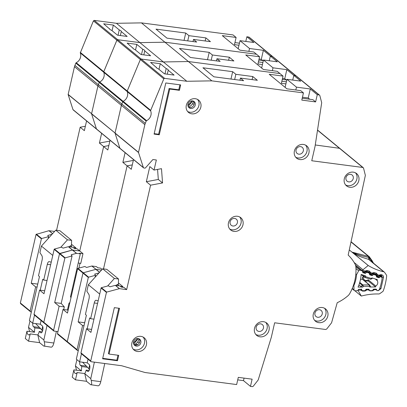 <?xml version="1.0" encoding="UTF-8"?>
<svg xmlns="http://www.w3.org/2000/svg" width="407" height="407" viewBox="0 0 407 407"><rect width="100%" height="100%" fill="white"/><g stroke="black" fill="none" stroke-linecap="round" stroke-linejoin="round"><path stroke-width="0.61" d="M365.425 271.81L366.371 272.583L365.644 273.183A0.758 0.677 -50.5 0 1 364.962 273.336L363.064 272.736A0.758 0.677 -50.5 0 1 362.642 272.232L362.5 271.357A0.758 0.677 -50.5 0 0 362.072 270.853L359.997 270.192A1.135 1.018 129.5 0 0 358.664 270.792L355.957 268.564M375.223 278.943L377.157 280.535A3.882 3.47 -50.5 0 1 375.809 286.055L368.243 279.828A3.882 3.47 -50.5 0 1 365.679 280.403A3.882 3.47 -50.5 0 1 364.117 279.716L363.019 277.503M363.003 279.624L362.606 279.309A0.758 0.677 129.5 0 0 362.449 279.294L360.51 279.309M366.651 289.214L366.626 290.145L365.059 291.046L362.596 291.122A1.135 0.397 -91.8 0 0 362.596 290.695L364.636 290.674A0.758 0.677 -50.5 0 0 365.267 290.339L365.827 289.555A0.758 0.677 -50.5 0 1 366.448 289.219L368.498 289.189A0.758 0.677 -50.5 0 1 369.068 289.53L369.449 290.288A0.758 0.677 -50.5 0 0 370.019 290.634L372.059 290.618A0.758 0.677 -50.5 0 0 372.69 290.272L373.234 289.499A0.758 0.677 -50.5 0 1 373.87 289.153L375.91 289.133A0.758 0.677 -50.5 0 1 376.48 289.474L376.872 290.237A0.758 0.677 -50.5 0 0 377.437 290.573L377.655 290.573A1.893 1.694 -50.5 0 0 379.507 289.184A58.664 52.503 129.5 0 0 382.076 278.688A1.893 1.694 -50.5 0 0 381.522 277.142L379.665 275.615M352.274 288.385L354.009 289.815A1.135 1.018 129.5 0 0 354.965 290.756L357.209 290.735A0.758 0.677 -50.5 0 0 357.839 290.389L358.384 289.616A0.758 0.677 -50.5 0 1 359.02 289.27L361.065 289.255A0.758 0.677 -50.5 0 1 361.63 289.591L362.021 290.354A0.758 0.677 -50.5 0 0 362.586 290.695M355.825 274.165L356.527 274.745A30.805 27.569 -50.5 0 1 353.892 285.526L353.485 285.195M354.009 289.815L353.892 285.526M356.527 274.745L358.664 270.792M358.938 284.895L361.197 286.752L362.835 287.062L358.053 287.103A35.724 31.975 129.5 0 0 361.141 274.471L365.572 275.88L365.705 276.704L364.718 277.371A0.758 0.677 -50.5 0 1 364.514 277.259L364.514 277.259A0.758 0.677 -50.5 0 1 364.296 276.867L365.705 276.704L371.23 278.459L371.291 279.085M361.141 274.481L364.794 277.411L370.675 279.278L371.912 277.895L377.325 279.609A53.744 48.097 -50.5 0 1 377.157 280.535M375.809 286.055A53.744 48.097 -50.5 0 1 375.529 286.96L369.683 287.011L370.589 286.737L369.637 285.017A0.758 0.677 -50.5 0 1 369.795 285.21L369.846 285.282M379.019 276.043L380.123 276.953A0.758 0.677 -50.5 0 1 380.81 276.801L381.013 276.867A1.893 1.694 -50.5 0 1 381.522 277.142M380.123 276.953L379.395 277.554A0.758 0.677 -50.5 0 1 378.708 277.701L376.816 277.101A0.758 0.677 -50.5 0 1 376.394 276.597L376.251 275.722A0.758 0.677 -50.5 0 0 376.032 275.33L373.662 273.382M372.227 273.936L373.244 274.776A0.758 0.677 -50.5 0 1 373.936 274.618L375.824 275.218A0.758 0.677 -50.5 0 1 376.032 275.33M373.244 274.776L372.537 275.371A0.758 0.677 -50.5 0 1 371.84 275.529L369.953 274.913A0.758 0.677 -50.5 0 1 369.531 274.42L369.378 273.535A0.758 0.677 -50.5 0 0 369.159 273.148L367.038 271.403M366.371 272.583A0.758 0.677 -50.5 0 1 367.058 272.436L368.956 273.036A0.758 0.677 -50.5 0 1 369.159 273.148M362.835 287.062L363.349 286.335L362.235 285.271A0.758 0.677 -50.5 0 1 362.871 284.925L363.349 286.335L369.312 286.289L369.225 284.875A0.758 0.677 -50.5 0 1 369.637 285.017L362.851 279.431M369.795 285.21L369.312 286.289L369.683 287.011M362.606 279.309L362.301 278.134L363.161 276.475L363.614 276.368M362.301 278.134L362.973 277.767L363.619 276.521M364.835 281.059L368.33 281.039L368.243 279.828M375.529 286.96L368.33 281.039M135.032 344.266L137.846 344.541M94.378 362.154L90.771 378.622L91.239 380.545C91.931 383.908 91.733 385.287 90.639 384.681L86.533 381.298L75.473 379.843L72.212 377.162L73.881 369.877L81.486 370.874A6.242 2.432 -82.5 0 1 81.853 366.565L87.586 367.323L89.494 369.612M104.747 363.517L100.773 381.669A5.678 2.213 97.5 0 1 100.743 381.797A5.678 2.213 97.5 0 1 98.051 385.816L90.639 384.681M81.853 366.565L80.352 365.333A3.597 1.399 97.5 0 1 79.731 361.859M87.586 367.323L82.545 362.225M89.616 365.104L88.777 368.762M118.412 282.926L122.858 286.589L122.7 287.291M89.128 370.502L86.157 370.111L87.653 371.347A3.597 1.399 97.5 0 0 87.968 371.489A3.597 1.399 97.5 0 0 89.759 368.528A3.597 1.399 97.5 0 0 89.219 364.504L87.2 362.841L88.034 359.203M99.705 294.083L88.35 284.732L86.854 291.254L88.787 294.261A3.785 1.475 97.5 0 1 89.031 298.662L85.419 314.423L86.401 315.227L76.338 359.157L79.599 361.838L87.2 362.841M86.533 381.298L84.748 373.56A6.242 2.432 -82.5 0 0 86.157 370.111M84.748 373.56L77.142 372.558A6.242 2.432 97.5 0 1 75.585 373.529A6.242 2.432 97.5 0 1 73.881 369.877M97.568 303.393L94.246 302.956L90.634 318.717L89.657 317.908L87.154 328.841M81.446 353.775L79.599 361.838M90.634 318.717L93.961 319.154M98.163 300.809L96.108 300.29A3.785 1.475 97.5 0 0 96.042 300.28A3.785 1.475 97.5 0 0 94.246 302.956M122.858 286.589L120.248 286.248M107.631 285.999L114.408 278.469L118.554 279.019L118.356 284.554L117.318 284.417L119.012 285.811M76.531 370.222L75.422 365.979L76.933 359.646M75.473 379.843L77.142 372.558M90.771 378.622L84.727 373.641M116.107 285.429L117.318 284.417M88.35 284.732L102.676 268.808L106.822 269.353L118.554 279.019M81.344 370.858L75.422 365.979M114.408 278.469L102.676 268.808M322.227 313.965A3.973 3.556 -50.5 0 1 316.071 316.554A3.973 3.556 -50.5 0 1 314.967 313.014A3.973 3.556 -50.5 0 1 321.123 310.424A3.973 3.556 -50.5 0 1 322.227 313.965M263.441 328.123A3.973 3.556 -50.5 0 1 257.285 330.713A3.973 3.556 -50.5 0 1 256.186 327.172A3.973 3.556 -50.5 0 1 262.342 324.577A3.973 3.556 -50.5 0 1 263.441 328.123M353.235 178.576A3.973 3.556 -50.5 0 1 347.079 181.166A3.973 3.556 -50.5 0 1 345.975 177.62A3.973 3.556 -50.5 0 1 352.131 175.03A3.973 3.556 -50.5 0 1 353.235 178.576M303.327 150.875A3.973 3.556 -50.5 0 1 297.171 153.464A3.973 3.556 -50.5 0 1 296.067 149.918A3.973 3.556 -50.5 0 1 302.223 147.329A3.973 3.556 -50.5 0 1 303.327 150.875M237.388 222.695A3.973 3.556 -50.5 0 1 231.232 225.29A3.973 3.556 -50.5 0 1 230.133 221.744A3.973 3.556 -50.5 0 1 236.289 219.154A3.973 3.556 -50.5 0 1 237.388 222.695M294.393 151.053A7.947 7.112 -50.5 0 1 306.705 145.874A7.947 7.112 -50.5 0 1 308.913 152.961A7.947 7.112 -50.5 0 1 296.601 158.145A7.947 7.112 -50.5 0 1 294.393 151.053M295.701 157.239A7.947 7.112 129.5 0 0 306.954 151.353A7.947 7.112 129.5 0 0 305.647 145.167M186.314 105.321A7.947 7.112 -50.5 0 1 198.626 100.137A7.947 7.112 -50.5 0 1 200.829 107.229A7.947 7.112 -50.5 0 1 188.517 112.408A7.947 7.112 -50.5 0 1 186.314 105.321M187.622 111.508A7.947 7.112 129.5 0 0 198.875 105.617A7.947 7.112 129.5 0 0 197.568 99.43M131.883 342.974A7.947 7.112 -50.5 0 1 144.195 337.79A7.947 7.112 -50.5 0 1 146.403 344.882A7.947 7.112 -50.5 0 1 134.091 350.061A7.947 7.112 -50.5 0 1 131.883 342.974M133.191 349.16A7.947 7.112 129.5 0 0 144.444 343.269A7.947 7.112 129.5 0 0 143.137 337.082M228.459 222.878A7.947 7.112 -50.5 0 1 240.771 217.694A7.947 7.112 -50.5 0 1 242.974 224.786A7.947 7.112 -50.5 0 1 230.662 229.965A7.947 7.112 -50.5 0 1 228.459 222.878M229.767 229.065A7.947 7.112 129.5 0 0 241.02 223.173A7.947 7.112 129.5 0 0 239.713 216.987M254.512 328.301A7.947 7.112 -50.5 0 1 266.824 323.122A7.947 7.112 -50.5 0 1 269.027 330.209A7.947 7.112 -50.5 0 1 256.715 335.393A7.947 7.112 -50.5 0 1 254.512 328.301M255.82 334.488A7.947 7.112 129.5 0 0 267.073 328.602A7.947 7.112 129.5 0 0 265.761 322.415M313.293 314.148A7.947 7.112 -50.5 0 1 325.605 308.964A7.947 7.112 -50.5 0 1 327.808 316.056A7.947 7.112 -50.5 0 1 315.496 321.235A7.947 7.112 -50.5 0 1 313.293 314.148M314.601 320.329A7.947 7.112 129.5 0 0 325.854 314.443A7.947 7.112 129.5 0 0 324.547 308.257M344.302 178.754A7.947 7.112 -50.5 0 1 356.613 173.575A7.947 7.112 -50.5 0 1 358.816 180.662A7.947 7.112 -50.5 0 1 346.505 185.846A7.947 7.112 -50.5 0 1 344.302 178.754M345.609 184.941A7.947 7.112 129.5 0 0 356.863 179.055A7.947 7.112 129.5 0 0 355.555 172.868M164.957 73.891L166.178 68.569A6.054 1.318 12.9 0 1 168.254 70.121A6.054 1.318 12.9 0 1 168.198 70.233L167.292 74.196M193.32 101.104A6.436 5.759 -50.5 0 1 193.193 101.892A6.436 5.759 -50.5 0 1 188.451 107.021M138.894 338.756A6.436 5.759 -50.5 0 1 138.762 339.545A6.436 5.759 -50.5 0 1 134.02 344.673M191.432 100.9L191.336 101.918L187.886 105.204M188.589 107.214A3.973 3.556 129.5 0 0 194.139 104.228A3.973 3.556 129.5 0 0 193.539 101.201M195.248 105.138A3.973 3.556 -50.5 0 1 189.092 107.733A3.973 3.556 -50.5 0 1 187.988 104.187A3.973 3.556 -50.5 0 1 194.144 101.597A3.973 3.556 -50.5 0 1 195.248 105.138M137.006 338.553L136.905 339.57L133.46 342.857M134.157 344.866A3.973 3.556 129.5 0 0 139.708 341.88A3.973 3.556 129.5 0 0 139.108 338.853M140.817 342.791A3.973 3.556 -50.5 0 1 134.661 345.385A3.973 3.556 -50.5 0 1 133.557 341.839A3.973 3.556 -50.5 0 1 139.713 339.25A3.973 3.556 -50.5 0 1 140.817 342.791M362.764 167.46L363.543 168.147L365.364 175.371L348.168 255.062A42.771 38.273 -50.5 0 1 355.118 264.24A7.57 6.777 -50.5 0 1 355.855 266.824A45.416 40.644 -50.5 0 1 349.725 293.584A7.57 6.777 -50.5 0 1 347.883 295.828A42.771 38.273 -50.5 0 1 337.21 302.722L331.578 322.787L326.694 329.044L325.651 329.492L274.644 322.792L271.347 337.194L258.257 379.751A1.135 1.018 -50.5 0 1 258.043 380.158L253.312 386.157A1.135 1.018 -50.5 0 1 252.264 386.614L250.468 386.375L252.116 379.176L238.293 377.36L236.64 384.559L145.101 372.527L121.637 365.735L91.27 361.742A0.758 0.677 -50.5 0 1 90.746 360.933L106.441 292.399A0.376 0.341 -50.5 0 1 106.731 292.094L119.332 288.68A0.376 0.341 -50.5 0 1 119.47 288.67L126.658 289.616L150.575 185.19L162.556 182.941L161.482 168.671L154.039 170.07L156.349 159.987L152.895 159.534L145.497 167.852A0.758 0.677 -50.5 0 1 144.831 168.116L143.88 167.989A0.758 0.677 -50.5 0 1 143.371 167.562L138.522 152.539A0.376 0.341 -50.5 0 1 138.517 152.345L144.856 124.659A7.57 6.777 -50.5 0 1 145.274 123.367L146.22 121.098A0.758 0.677 -50.5 0 1 146.612 120.67A7.57 6.777 129.5 0 0 150.676 110.908A0.758 0.677 -50.5 0 1 150.692 110.358L163.812 78.861A0.758 0.677 -50.5 0 1 164.626 78.358L186.838 81.278L211.854 80.856L303.444 92.898L301.796 100.097L315.618 101.913L317.267 94.714L319.063 94.948A1.135 1.018 -50.5 0 1 319.846 95.645L321.637 102.503A1.135 1.018 -50.5 0 1 321.657 102.935L315.054 146.352L311.752 160.755L362.764 167.46L317.511 130.194M117.491 360.739L102.63 358.786L114.342 307.656L119.526 308.333L109.051 354.065L118.727 355.336L117.491 360.739L116.84 360.2L102.732 358.348M159.274 134.778L154.09 134.096L165.802 82.967L180.662 84.915L179.426 90.318L169.75 89.047L159.274 134.778L158.623 134.239L154.192 133.659M230.978 79.039L232.667 71.683L235.857 74.313L252.793 76.541L257.356 80.296L240.42 78.073L243.615 80.703L213.894 76.796L202.94 67.776L232.667 71.683M156.446 67.542L150.6 62.439L160.277 63.711L166.178 68.569M158.989 69.348L160.277 63.711M192.363 103.927L194.149 104.167M303.444 92.898L300.707 90.639L286.879 88.823L269.215 74.278L283.043 76.094L277.238 71.317L263.415 69.5L245.752 54.955L259.574 56.771L253.775 51.994L239.952 50.178L222.288 35.628L236.111 37.444L233.048 34.926L141.458 22.884L164.927 42.211L256.512 54.248L164.927 42.211L188.39 61.533L279.975 73.57L188.39 61.533L211.854 80.856M285.902 83.888L281.39 83.298L283.043 76.094M261.645 68.04L263.487 59.992L273.005 67.827L286.828 69.643L293.803 75.387L295.599 75.626A1.135 1.018 -50.5 0 1 296.072 75.829L293.803 75.387L292.73 80.072L293.803 75.387L300.778 81.13L286.95 79.314L296.469 87.154L310.292 88.97L317.267 94.714M78.307 350.564L77.269 350.335L67.491 342.282A0.758 0.677 -50.5 0 0 67.806 342.419L67.282 341.61L82.977 273.077A0.376 0.341 -50.5 0 1 83.267 272.771L82.977 273.077L77.63 268.671A0.376 0.341 -50.5 0 1 77.92 268.366L84.849 266.493L86.584 267.45L91.824 266.025A0.376 0.341 -50.5 0 1 91.967 266.015L96.388 266.6L97.822 267.781L100.59 268.142L102.132 269.414M99.496 272.344L95.869 269.358L83.267 272.771L95.869 269.358A0.376 0.341 -50.5 0 1 96.006 269.348L91.824 266.025M91.967 266.015L96.006 269.348L101.536 270.075L96.006 269.348L99.557 272.273M133.511 159.575L131.283 169.302L127.111 165.868L103.51 268.92L127.111 165.868L132.29 164.896L127.111 165.868L122.873 162.378L125.102 152.65M72.975 109.59L96.952 129.345A0.758 0.677 -50.5 0 1 96.439 128.917L120.416 148.667A0.758 0.677 -50.5 0 1 119.902 148.24L115.059 133.216A0.376 0.341 -50.5 0 1 115.054 133.023L91.595 113.889A0.376 0.341 -50.5 0 1 91.585 113.701L68.132 94.566L72.975 109.59L73.489 110.017M68.122 94.373L115.054 133.023L121.393 105.337A7.57 6.777 -50.5 0 1 121.81 104.039L121.393 105.337L97.929 86.014A7.57 6.777 -50.5 0 1 98.346 84.717L97.929 86.014L74.466 66.687L68.132 94.566M146.612 120.67L76.216 62.698L75.824 63.126L99.288 82.448L98.346 84.717L99.288 82.448A0.758 0.677 -50.5 0 1 99.684 82.026L99.288 82.448L122.756 101.77L121.81 104.039L122.756 101.77A0.758 0.677 -50.5 0 1 123.148 101.348L122.756 101.77L146.22 121.098M76.216 62.698A7.57 6.777 129.5 0 0 80.286 52.935L103.749 72.263A0.758 0.677 -50.5 0 1 103.765 71.708L103.749 72.263A7.57 6.777 129.5 0 1 99.684 82.026A7.57 6.777 129.5 0 0 103.749 72.263L127.213 91.585A7.57 6.777 129.5 0 1 123.148 101.348A7.57 6.777 129.5 0 0 127.213 91.585A0.758 0.677 -50.5 0 1 127.228 91.031L127.213 91.585L150.676 110.908M80.296 52.386L127.228 91.031L140.349 59.534A0.758 0.677 -50.5 0 1 141.163 59.035L140.349 59.534L116.88 40.212A0.758 0.677 -50.5 0 1 117.694 39.713L116.88 40.212L93.417 20.884L80.286 52.935M93.417 20.884L94.231 20.386L141.163 59.035L163.37 61.956L188.39 61.533L163.37 61.956L186.838 81.278M281.863 81.237L286.375 81.832L281.863 81.237M315.262 144.973L339.774 148.336L315.262 144.973M156.502 67.297A6.054 1.318 12.9 0 0 156.446 67.414A6.054 1.318 12.9 0 0 158.521 68.961L164.418 73.82L174.099 75.091L168.198 70.233M77.92 268.366L88.609 277.172L95.538 275.295L94.663 274.104L98.957 272.939M82.58 325.534L78.149 321.886L88.319 277.477L82.977 273.077L67.282 341.61L77.055 349.659L82.58 325.534L83.995 325.722M302.452 97.212L308.231 97.97L309.788 99.252M285.109 87.363L286.95 79.314M78.149 321.886L84.671 322.741L86.391 315.222M95.09 277.238L95.538 275.295M88.609 277.172L88.319 277.477M77.584 350.473L77.055 349.659M126.658 289.616L124.054 287.469L121.286 287.103L119.851 285.923L115.43 285.343A0.376 0.341 -50.5 0 0 115.293 285.353L110.048 286.772L108.313 285.816L101.389 287.693A0.376 0.341 -50.5 0 0 101.099 287.998L90.924 332.407L86.493 328.754L91.606 329.426M150.575 185.19L146.337 181.705L149.801 166.58L154.039 170.07M250.468 386.375L243.493 380.631L237.713 379.873M295.818 89.998L296.469 87.154M252.091 79.604L252.793 76.541M234.666 79.523L235.857 74.313M192.679 100.916L188.141 106.425M138.253 338.568L133.71 344.078M137.495 342.226L139.52 342.491M157.56 169.409L158.318 179.451L146.337 181.705M302.213 98.26L312.881 99.659L315.618 101.913M86.493 328.754L80.968 352.879A0.758 0.677 -50.5 0 0 81.176 353.556L90.954 361.609M239.932 80.215L240.42 78.073M162.556 182.941L158.318 179.451M308.231 97.97L310.292 88.97M244.068 378.118L243.493 380.631M109.051 354.065L108.399 353.53L118.773 308.236M117.974 355.24L116.84 360.2M179.426 90.318L178.775 89.784L179.909 84.819M169.75 89.047L169.098 88.512L178.775 89.784M158.623 134.239L169.098 88.512M141.494 54.569L142.715 49.247A6.054 1.318 12.9 0 1 144.785 50.794A6.054 1.318 12.9 0 1 144.734 50.911L143.824 54.874M339.779 148.346L317.536 130.026M164.626 78.358L141.163 59.035L163.37 61.956L139.906 42.628L164.927 42.211L139.906 42.628L117.694 39.713L139.906 42.628L116.443 23.306L141.458 22.884M150.692 110.358L127.228 91.031L140.349 59.534L163.812 78.861M138.517 152.345L115.054 133.023L121.393 105.337L144.856 124.659M143.371 167.562L119.902 148.24L115.059 133.216L138.522 152.539M57.504 333.557A0.758 0.677 -50.5 0 0 57.713 334.233L67.491 342.282A0.758 0.677 -50.5 0 1 67.282 341.61L57.504 333.557L63.029 309.432L68.142 310.103M57.942 331.649L53.8 331.013L44.027 322.96A0.758 0.677 -50.5 0 0 44.343 323.097L43.814 322.283L59.514 253.749A0.376 0.341 -50.5 0 1 59.804 253.444L72.4 250.03A0.376 0.341 -50.5 0 1 72.543 250.02L76.582 253.347L80.316 253.841L79.533 253.195L82.987 253.653L80.764 263.375L78.21 263.039M207.514 59.717L209.198 52.361L212.393 54.991L229.329 57.214L233.893 60.974L216.956 58.745L220.151 61.376L190.425 57.468L179.477 48.453L209.198 52.361M74.908 277.442L75.6 277.533M76.246 271.601L76.938 271.693M74.842 280.855L74.15 280.769M71.113 297.141L70.421 297.049L80.316 253.841M72.243 289.097L72.934 289.189M132.982 48.219L127.137 43.117L136.813 44.388L142.715 49.247M135.521 50.025L136.813 44.388M262.439 64.565L257.926 63.97L259.574 56.771M238.176 48.718L240.023 40.669L249.537 48.504L263.365 50.32L270.34 56.064L272.13 56.298A1.135 1.018 -50.5 0 1 272.609 56.507L270.34 56.064L269.266 60.75L270.34 56.064L277.309 61.808L263.487 59.992M68.498 246.693L72.543 250.02L79.731 250.966L72.4 250.03L59.514 253.749L54.167 249.349A0.376 0.341 -50.5 0 1 54.457 249.043L61.381 247.166L63.116 248.122L68.361 246.703A0.376 0.341 -50.5 0 1 68.498 246.693L72.924 247.273L74.359 248.458L77.121 248.819L79.731 250.966L103.648 146.545L108.827 145.569L103.648 146.545L99.41 143.055L101.638 133.328M96.439 128.917L91.595 113.889L96.439 128.917M91.585 113.701L97.929 86.014L91.585 113.701M103.765 71.708L116.88 40.212L103.765 71.708M258.399 61.915L262.912 62.505L258.399 61.915M133.038 47.975A6.054 1.318 12.9 0 0 132.982 48.092A6.054 1.318 12.9 0 0 135.058 49.639L140.954 54.497L150.631 55.769L144.734 50.911M110.048 140.252L107.819 149.98L103.648 146.545L79.731 250.966L82.987 253.653M54.457 249.043L65.145 257.845L72.07 255.972L71.2 254.782L76.445 253.358L68.361 246.703M59.117 306.212L54.686 302.559L64.855 258.15L59.514 253.749L43.814 322.283L53.592 330.336L59.117 306.212L64.301 306.893L63.701 309.518M282.524 78.353L284.768 78.648L286.325 79.93M54.686 302.559L61.203 303.418L72.07 255.972M65.145 257.845L64.855 258.15M61.203 303.418L64.301 306.893M54.121 331.145L53.592 330.336M69.877 302.538L69.017 303.169L67.45 310.012M80.011 263.273L78.902 268.101M272.349 70.676L273.005 67.827M228.627 60.282L229.329 57.214M211.197 60.2L212.393 54.991M133.318 160.419L122.873 162.378M282.285 79.401L286.798 79.991M63.029 309.432L67.46 313.08L77.63 268.671M216.463 60.892L216.956 58.745M284.768 78.648L286.828 69.643M47.029 325.432L43.844 339.972L44.312 341.9C45.004 345.258 44.801 346.637 43.712 346.031L39.601 342.648L28.541 341.193L25.285 338.512L26.954 331.227L34.554 332.229A6.242 2.432 -82.5 0 1 34.921 327.92L40.654 328.673L42.562 330.962M56.38 331.446L53.841 343.02A5.678 2.213 97.5 0 1 53.816 343.147A5.678 2.213 97.5 0 1 51.119 347.166L43.712 346.031M34.921 327.92L33.425 326.684A3.597 1.399 97.5 0 1 32.804 323.209M40.654 328.673L35.618 323.58M42.684 326.455L41.845 330.113M71.484 244.281L75.931 247.944L75.768 248.641M42.196 331.853L39.225 331.461L40.725 332.697A3.597 1.399 97.5 0 0 41.041 332.84A3.597 1.399 97.5 0 0 42.832 329.879A3.597 1.399 97.5 0 0 42.292 325.854L40.273 324.191L41.102 320.553M52.773 255.433L41.417 246.082L39.922 252.61L41.855 255.611A3.785 1.475 97.5 0 1 42.099 260.017L38.492 275.773L39.469 276.577L29.406 320.507L32.667 323.194L40.273 324.191M39.601 342.648L37.815 334.91A6.242 2.432 -82.5 0 0 39.225 331.461M37.815 334.91L30.21 333.913A6.242 2.432 97.5 0 1 28.658 334.885A6.242 2.432 97.5 0 1 26.954 331.227M50.641 264.743L47.314 264.311L43.707 280.067L42.73 279.263L40.222 290.196M34.514 315.125L32.667 323.194M43.707 280.067L47.029 280.504M51.231 262.164L49.176 261.645A3.785 1.475 97.5 0 0 49.11 261.63A3.785 1.475 97.5 0 0 47.314 264.311M75.931 247.944L73.316 247.598M60.704 247.354L67.476 239.825L71.627 240.369L71.423 245.904L70.386 245.772L72.08 247.166M29.604 331.578L28.49 327.33L30.006 321.001M28.541 341.193L30.21 333.913M43.844 339.972L37.795 334.992M69.18 246.784L70.386 245.772M41.417 246.082L55.744 230.164L59.89 230.708L71.627 240.369M34.412 332.209L28.49 327.33M67.476 239.825L55.744 230.164M118.03 35.246L119.246 29.925A6.054 1.318 12.9 0 1 121.322 31.471A6.054 1.318 12.9 0 1 121.266 31.588L120.36 35.551M34.035 314.235A0.758 0.677 -50.5 0 0 34.249 314.906L44.027 322.96A0.758 0.677 -50.5 0 1 43.814 322.283L34.035 314.235L39.565 290.11L44.678 290.781M184.05 40.395L185.734 33.033L188.929 35.663L205.866 37.892L210.424 41.651L193.493 39.423L196.683 42.053L166.962 38.146L156.013 29.131L185.734 33.033M109.514 28.897L103.673 23.794L113.35 25.066L119.246 29.925M112.057 30.698L113.35 25.066M238.975 45.243L234.463 44.648L236.111 37.444M245.797 41.428L246.871 36.742L253.846 42.486L240.023 40.669M20.874 303.77L20.35 302.961L36.045 234.427L48.937 230.708L54.609 231.425M56.578 230.27L80.179 127.218L85.363 126.246M75.824 63.126L74.466 66.687M94.231 20.386L116.443 23.306M234.936 42.587L239.448 43.183M319.536 95.152L249.14 37.179L246.871 36.742M109.569 28.653A6.054 1.318 12.9 0 0 109.519 28.765A6.054 1.318 12.9 0 0 111.589 30.316L117.491 35.175L127.167 36.447L121.266 31.588M86.579 120.925L84.351 130.657L80.179 127.218M36.335 234.122L41.682 238.522L48.606 236.645L47.736 235.455L52.025 234.295M31.375 311.92L30.652 311.823L30.128 311.014L35.653 286.889L31.222 283.236L41.392 238.828L36.045 234.427M259.061 59.03L261.299 59.325L262.856 60.607M31.222 283.236L37.739 284.091L39.464 276.572M48.163 238.588L48.606 236.645M41.682 238.522L41.392 238.828M37.068 287.072L35.653 286.889M30.652 311.823L20.559 303.637M248.886 51.348L249.537 48.504M205.164 40.959L205.866 37.892M187.734 40.878L188.929 35.663M109.854 141.092L99.41 143.055M258.821 60.073L263.334 60.668M39.565 290.11L43.997 293.757L54.167 249.349M192.999 41.57L193.493 39.423M261.299 59.325L263.365 50.32M352.147 252.289A1.893 1.694 129.5 0 1 352.264 252.35L355.555 253.678C358.659 255.036 363.064 256.293 368.767 257.453L368.554 259.315L369.49 259.951L369.383 257.916L368.767 257.453L368.411 256.415L369.495 257.952L368.544 256.415L351.963 252.126L368.198 265.506A1.893 1.694 -50.5 0 1 368.31 265.567L352.264 252.35L355.637 254.36C357.707 255.774 362.011 257.422 368.554 259.315L383.704 271.795A1.893 1.694 -50.5 0 1 384.625 272.415L386.37 274.944A1.893 1.694 -50.5 0 1 386.65 276.099A63.207 56.563 129.5 0 1 383.369 290.639A1.893 1.694 -50.5 0 1 382.6 291.656L379.843 293.61A1.893 1.694 -50.5 0 1 378.703 293.971A64.342 57.58 -50.5 0 0 361.436 296.026A1.893 1.694 -50.5 0 1 361.304 296.057L354.853 290.746M372.273 262.24L371.942 261.894M372.374 261.096L372.273 262.596M372.288 260.989L372.217 261.879M361.492 288.99L361.029 290.084L358.089 290.176A1.135 1.018 129.5 0 0 358.221 290.756L361.304 296.057M355.484 265.084L362.454 270.823L362.581 270.258A1.135 1.018 -50.5 0 1 362.963 269.744L354.115 262.459M383.704 271.795A64.342 57.58 -50.5 0 1 368.31 265.567M368.198 265.506L362.963 269.744M362.591 271.22L355.555 265.288M362.581 270.258L365.318 271.077L364.784 271.896L365.883 271.433L365.542 270.889L367.251 270.482L369.546 271.169L370.675 272.675L369.704 273.346A0.758 0.677 -50.5 0 1 369.49 273.234L369.49 273.234A0.758 0.677 -50.5 0 1 369.271 272.853L370.675 272.675L372.237 273.143L372.319 273.763M349.282 249.918L351.963 252.126M362.596 291.122L361.157 290.318L361.116 289.255M368.905 289.326L368.472 289.85L366.788 289.906L366.142 289.291M374.135 289.153L374.069 289.911L372.502 290.812L370.034 290.888L368.594 290.084L368.559 289.189M376.256 289.229L375.91 289.616L374.226 289.672L373.707 289.173M374.313 273.575L376.409 275.3A0.758 0.677 -50.5 0 1 376.19 274.918L377.594 274.745L376.623 275.417A0.758 0.677 -50.5 0 1 376.409 275.3L378.622 276.027L379.38 275.025L381.089 274.618L381.959 274.883C383.063 275.3 383.577 276.134 383.496 277.386L380.957 288.639L378.408 290.623L377.472 290.654L376.037 289.85L375.987 289.138M367.394 271.51L369.49 273.234L371.703 273.962L372.461 272.955L374.17 272.553L376.465 273.239L377.594 274.745L379.161 275.208L379.238 275.829M365.542 270.889L365.394 271.693M355.296 253.246L355.637 254.36M373.153 262.891L372.42 261.167M372.212 261.879L369.495 257.952A1.893 0.819 -34.7 0 0 369.637 257.132A1.893 0.819 -34.7 0 0 369.571 257.061A1.893 1.694 -50.5 0 0 369.286 256.751L372.354 261.065M369.103 257.672L369.103 257.672A1.893 0.748 -53.1 0 0 369.215 257.28M359.763 282.366L362.871 284.925L369.225 284.875L362.449 279.294M359.997 270.192L355.85 266.778M361.543 274.603L364.296 276.867L364.056 275.397M361.197 286.752L362.235 285.271L359.559 283.063M362.072 270.853L355.632 265.547M363.161 276.475L363.161 276.139M379.578 275.687L381.013 276.867M379.517 275.743L380.81 276.801M362.713 272.446L363.064 272.736M379.395 277.554L376.938 275.529M362.489 271.301L364.962 273.336M378.708 277.701L376.241 275.666M363.675 271.566L365.644 273.183M376.816 277.101L376.465 276.811M367.058 272.436L365.862 271.449M368.956 273.036L366.926 271.367M373.555 273.346L375.824 275.218M372.69 273.596L373.936 274.618M369.607 274.628L369.953 274.913M372.537 275.371L370.319 273.55M369.373 273.494L371.84 275.529M91.209 380.413L100.773 381.669M86.086 366.086L80.352 365.333M87.653 371.347L88.309 371.428M248.667 36.976L319.063 94.948M145.274 123.367L74.878 65.395M119.47 288.67L115.43 285.343M119.332 288.68L115.293 285.353M106.731 292.094L101.389 287.693M106.441 292.399L101.099 287.998M90.746 360.933L80.968 352.879M44.277 341.763L53.841 343.02M39.158 327.437L33.425 326.684M40.725 332.697L41.382 332.784M49.074 230.698L52.63 233.623M52.564 233.694L48.937 230.708M20.35 302.961L30.128 311.014M357.814 290.425L358.221 290.756M361.157 290.318A1.135 0.478 -28.6 0 0 361.721 289.774M365.059 291.046A1.135 0.397 -91.8 0 0 365.059 290.542M366.626 290.145L365.801 289.591M368.594 290.084A1.135 0.478 -28.6 0 0 369.113 289.616M370.034 290.888A1.135 0.397 -91.8 0 0 370.039 290.634M372.502 290.812A1.135 0.397 -91.8 0 0 372.507 290.461M374.069 289.911L373.311 289.408M376.037 289.85A1.135 0.478 -28.6 0 0 376.48 289.474M380.957 288.639L379.817 288.242M383.496 277.386A1.135 0.29 -172.7 0 1 382.046 277.04A58.852 52.671 -50.5 0 1 381.954 277.716M381.959 274.883A1.135 0.473 106.6 0 1 381.242 275.646A1.135 0.473 106.6 0 1 381.171 275.605M381.303 275.656A1.516 1.353 -50.5 0 1 382.046 277.04L380.046 275.391M381.089 274.618A1.135 0.473 106.6 0 1 380.372 275.386A1.135 0.473 106.6 0 1 380.301 275.346M379.38 275.025L379.726 275.564L380.372 275.386L381.603 275.834M377.548 274.476A1.135 0.402 169.9 0 1 376.109 274.46L375.442 273.911M374.694 273.687L376.19 274.918L376.109 274.46A0.758 0.677 -50.5 0 0 375.788 274.013M376.465 273.239A1.135 0.473 106.6 0 1 375.747 274.003A1.135 0.473 106.6 0 1 375.671 273.962M374.17 272.553A1.135 0.473 106.6 0 1 373.453 273.316A1.135 0.473 106.6 0 1 373.382 273.28M372.461 272.955L372.802 273.499L373.453 273.316L375.89 274.079M370.629 272.41A1.135 0.402 169.9 0 1 369.19 272.39L368.523 271.845M367.775 271.622L369.271 272.853L369.19 272.39A0.758 0.677 -50.5 0 0 368.869 271.942M369.546 271.169A1.135 0.473 106.6 0 1 368.828 271.937A1.135 0.473 106.6 0 1 368.752 271.896M367.251 270.482A1.135 0.473 106.6 0 1 366.534 271.25A1.135 0.473 106.6 0 1 366.458 271.21M350.997 241.967L368.544 256.415A1.893 1.694 -50.5 0 1 369.286 256.751L351.048 241.727M369.525 259.981L368.605 259.361M354.355 290.542L352.136 288.716M370.675 279.278L372.634 278.123M362.281 270.965L355.606 265.471M73.168 109.885L143.564 167.857M363.237 167.664L339.774 148.336M362.525 271.22L364.784 271.896M378.622 276.027L379.726 275.564M371.703 273.962L372.802 273.499M365.883 271.433L366.534 271.25L368.971 272.008M384.34 272.105L369.241 259.671M373.061 262.194L373.346 263.446"/></g></svg>
